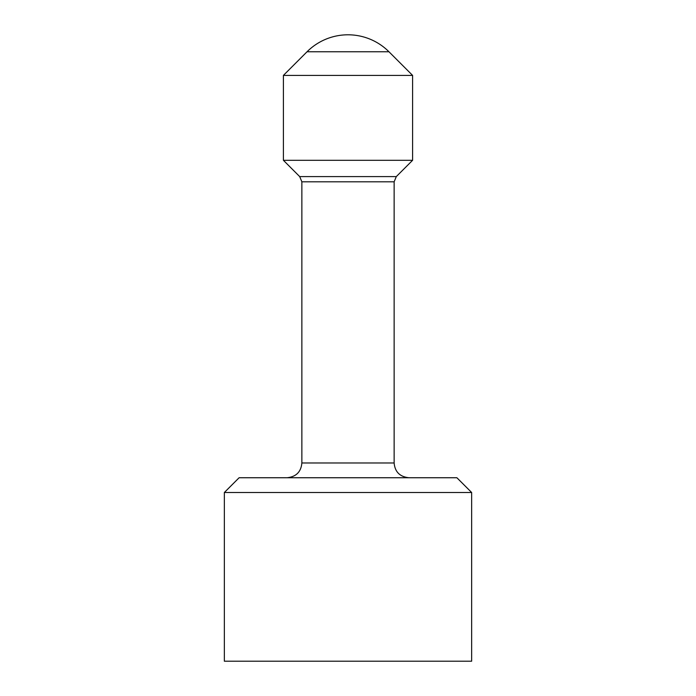 <?xml version="1.0" encoding="UTF-8"?>
<svg xmlns="http://www.w3.org/2000/svg" width="696" height="696" viewBox="0 0 696 696"><rect width="100%" height="100%" fill="white"/><g stroke="black" fill="none" stroke-linecap="round" stroke-linejoin="round"><path stroke-width="1.04" d="M224.347 492.507L239.111 477.743L456.889 477.743L471.653 492.507L224.347 492.507L224.347 661.2L471.653 661.2L471.653 492.507M412.598 75.403L388.96 51.765L307.04 51.765L283.402 75.403L283.402 160.297L412.598 160.297L412.598 75.403L283.402 75.403M396.302 176.593L394.136 181.813L301.864 181.813L299.698 176.593L396.302 176.593L412.598 160.297M301.864 181.813L301.864 462.979L394.136 462.979C394.936 471.871 399.852 476.786 408.909 477.743M301.864 462.979C301.064 471.871 296.148 476.786 287.091 477.743M388.96 51.765A57.925 57.925 0 0 0 307.04 51.765M394.136 181.813L394.136 462.979M299.698 176.593L283.402 160.297"/></g></svg>
